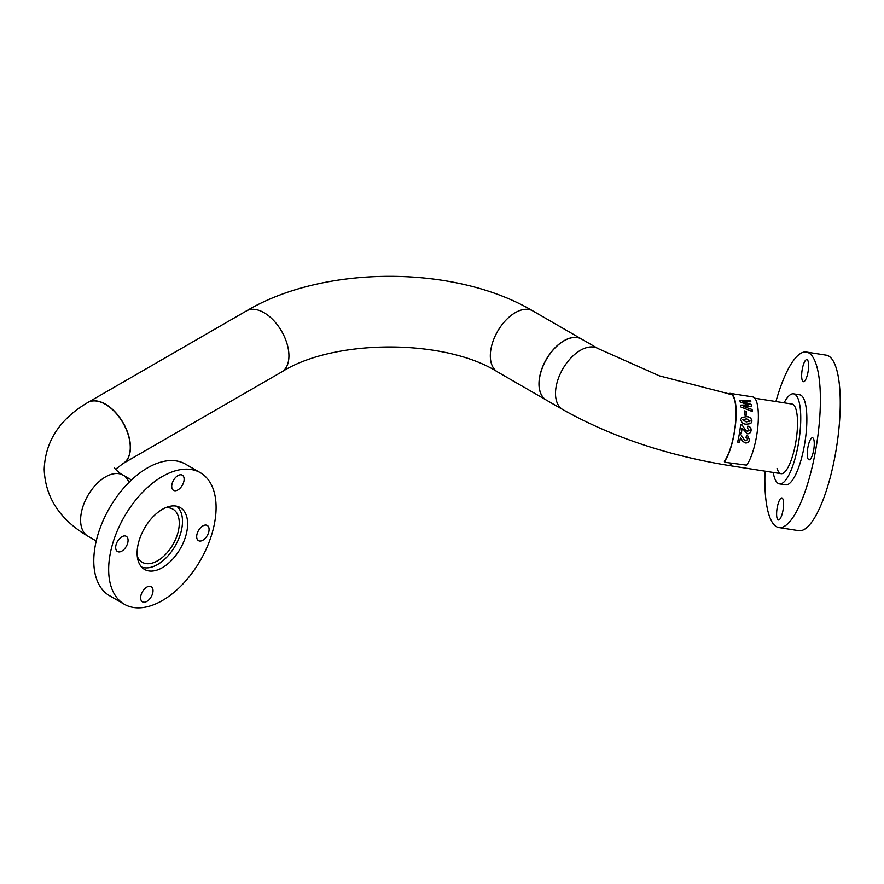 <?xml version="1.0" encoding="UTF-8"?>
<svg xmlns="http://www.w3.org/2000/svg" width="884" height="884" viewBox="0 0 884 884"><rect width="100%" height="100%" fill="white"/><g stroke="black" fill="none" stroke-linecap="round" stroke-linejoin="round"><path stroke-width="1.33" d="M205.397 538.146A8.763 5.061 120 0 0 207.265 525.472A8.763 5.061 120 0 0 200.359 527.98A8.763 5.061 120 0 0 198.491 540.654A8.763 5.061 120 0 0 205.397 538.146M180.447 487.835A8.763 5.061 120 0 0 182.303 475.161A8.763 5.061 120 0 0 175.397 477.669A8.763 5.061 120 0 0 173.54 490.344A8.763 5.061 120 0 0 180.447 487.835M124.39 549.008A8.763 5.061 120 0 0 126.257 536.334A8.763 5.061 120 0 0 119.351 538.842A8.763 5.061 120 0 0 117.484 551.517A8.763 5.061 120 0 0 124.39 549.008M172.645 559.196A35.703 20.608 120 0 0 180.225 507.571A35.703 20.608 120 0 0 152.103 517.792A35.703 20.608 120 0 0 144.523 569.418A35.703 20.608 120 0 0 172.645 559.196M149.352 599.319A8.763 5.061 120 0 0 151.208 586.656A8.763 5.061 120 0 0 144.302 589.164A8.763 5.061 120 0 0 142.446 601.827A8.763 5.061 120 0 0 149.352 599.319M200.359 472.708L185.485 464.122A75.969 43.857 120 0 0 125.65 485.857A75.969 43.857 120 0 0 109.517 595.694L124.39 604.28A75.969 43.857 120 0 0 184.226 582.545A75.969 43.857 120 0 0 200.359 472.708A75.969 43.857 120 0 0 140.523 494.443A75.969 43.857 120 0 0 124.39 604.28M805.766 379.391A11.16 3.072 98.9 0 1 803.412 381.667A11.16 3.072 98.9 0 1 801.7 373.976A11.16 3.072 98.9 0 1 804.506 361.899A11.16 3.072 98.9 0 1 806.86 359.622A11.16 3.072 98.9 0 1 808.573 367.313A11.16 3.072 98.9 0 1 805.766 379.391M779.467 500.233A11.16 3.072 98.9 0 1 781.832 497.946A11.16 3.072 98.9 0 1 783.544 505.648A11.16 3.072 98.9 0 1 780.738 517.715A11.16 3.072 98.9 0 1 778.373 520.002A11.16 3.072 98.9 0 1 776.66 512.3A11.16 3.072 98.9 0 1 779.467 500.233M807.335 455.536A11.16 3.072 98.9 0 1 808.75 443.713A11.16 3.072 98.9 0 1 812.495 437.779A11.16 3.072 98.9 0 1 814.208 442.066A11.16 3.072 98.9 0 1 812.794 453.89A11.16 3.072 98.9 0 1 809.048 459.835A11.16 3.072 98.9 0 1 807.335 455.536M765.014 471.15A88.82 24.432 -81.1 0 0 765.312 493.394A88.82 24.432 -81.1 0 0 778.881 527.56L798.76 530.676A88.82 24.432 -81.1 0 0 828.573 483.393A88.82 24.432 -81.1 0 0 839.8 389.336A88.82 24.432 -81.1 0 0 826.22 355.169L806.352 352.053A88.82 24.432 -81.1 0 0 775.92 401.535M778.881 527.56A88.82 24.432 -81.1 0 0 808.694 480.277A88.82 24.432 -81.1 0 0 819.932 386.231A88.82 24.432 -81.1 0 0 806.352 352.053M773.213 472.432A45.581 12.531 -81.1 0 0 779.467 483.879L785.567 484.841A45.581 12.531 -81.1 0 0 800.871 460.575A45.581 12.531 -81.1 0 0 806.628 412.32A45.581 12.531 -81.1 0 0 799.666 394.783L793.556 393.822A45.581 12.531 -81.1 0 0 784.108 402.817M779.467 483.879A45.581 12.531 -81.1 0 0 794.76 459.625A45.581 12.531 -81.1 0 0 800.528 411.358A45.581 12.531 -81.1 0 0 793.556 393.822M777.058 468.421A35.238 9.691 -81.1 0 0 781.069 473.669A35.238 9.691 -81.1 0 0 792.893 454.906A35.238 9.691 -81.1 0 0 797.346 417.602A35.238 9.691 -81.1 0 0 791.965 404.043L754.77 398.22M497.626 371.965C445.039 338.649 334.218 338.649 281.642 371.965L122.975 463.57A35.238 20.343 -120 0 0 128.368 435.337A35.238 20.343 -120 0 0 105.351 404.286A35.238 20.343 -120 0 0 87.737 402.54L246.404 310.936C324.052 264.78 455.205 264.78 532.864 310.936L581.617 339.08A35.238 20.343 120 0 0 564.003 340.826A35.238 20.343 120 0 0 540.975 371.877A35.238 20.343 120 0 0 546.378 400.109L497.626 371.965A35.238 20.343 -60 0 1 490.322 355.832A35.238 20.343 -60 0 1 515.239 312.682A35.238 20.343 -60 0 1 532.864 310.936M598.037 348.561A35.238 20.343 -60 0 0 557.008 382.761A35.238 20.343 -60 0 0 562.799 409.59L546.279 400.054A35.238 20.343 -60 0 1 540.478 373.214A35.238 20.343 -60 0 1 581.506 339.025L598.037 348.561L659.541 375.899L731.632 394.529M729.068 394.076A35.647 9.801 98.9 0 1 730.339 393.988A35.647 9.801 98.9 0 1 735.554 422.287A35.647 9.801 98.9 0 1 724.427 461.128L725.156 462.31L746.615 465.139A36.233 9.967 98.9 0 0 757.931 425.657A36.233 9.967 98.9 0 0 752.638 396.883L730.438 393.402A36.233 9.967 98.9 0 1 735.72 422.187A36.233 9.967 98.9 0 1 724.405 461.658L725.156 462.31M725.167 461.779L724.427 461.128M740.726 405.137L748.792 404.861L740.228 402.098A36.233 9.967 98.9 0 0 739.886 400.585L750.428 400.507A36.233 9.967 98.9 0 1 750.847 401.8L742.814 401.767L751.466 404.507A36.233 9.967 98.9 0 1 751.731 406.143L743.588 406.518L752.096 409.513A36.233 9.967 98.9 0 1 752.218 411.491L740.925 407.005A36.233 9.967 98.9 0 0 740.726 405.137M746.151 411.159A36.233 9.967 98.9 0 1 746.206 415.292L744.35 415.005A36.233 9.967 98.9 0 0 744.295 410.872L746.074 411.292A36.001 9.901 98.9 0 1 746.129 415.281M746.56 416.574C749.72 416.795 751.522 418.331 751.975 421.193L750.759 423.613L746.118 424.221C742.991 423.977 741.234 422.386 740.869 419.458L741.588 417.491L746.483 416.662C749.643 416.883 751.455 418.419 751.897 421.27L750.726 423.635M740.604 424.762L742.052 424.994L745.168 429.624L747.378 431.392L749.146 430.21L747.521 428.287A36.233 9.967 98.9 0 0 747.776 426.121C750.173 426.563 751.267 428.033 751.069 430.519C750.704 432.806 749.433 433.889 747.245 433.746L742.096 428.176A36.233 9.967 98.9 0 1 741.367 433.138L739.51 432.84A36.233 9.967 98.9 0 0 740.604 424.718L742.118 424.961L745.234 429.613L747.742 431.425M747.698 426.154C750.107 426.596 751.201 428.055 751.002 430.519C750.638 432.795 749.367 433.867 747.179 433.735L746.803 433.657M740.549 437.569A36.233 9.967 98.9 0 1 739.477 442.343L737.621 442.044A36.233 9.967 98.9 0 0 739.289 434.132L740.803 434.364L744.317 439.923L745.731 440.718L747.533 439.58L747.091 438.099L746.03 437.679A36.233 9.967 98.9 0 0 746.428 435.525L747.809 435.945L749.455 439.878C748.936 442.099 747.577 443.127 745.378 442.961L742.891 441.436L740.494 437.514A36.001 9.901 98.9 0 1 739.433 442.254L739.477 442.343M728.184 393.91A36.233 9.967 98.9 0 1 730.438 393.402M747.787 435.934L749.4 439.834C748.881 442.033 747.521 443.05 745.322 442.895L745.378 442.961M745.322 442.895L742.858 441.392M747.035 438.055L746.03 437.657M740.748 434.342L743.621 438.983M743.566 438.928L744.284 439.889M739.433 442.254L737.643 441.978M742.096 428.176L742.03 428.188A36.001 9.901 98.9 0 1 741.3 433.116L741.367 433.138M741.3 433.116L739.51 432.84M741.554 417.535L746.483 416.662M743.013 419.149L742.704 419.823L746.24 421.933L749.997 420.972M749.676 421.679L750.063 420.894L746.494 418.817L742.781 419.756L746.317 421.878L750.063 420.894M742.704 419.823L742.969 419.182M744.295 411.005L746.074 411.292M740.659 405.303L748.792 404.861M743.588 406.518L752.096 409.513M752.019 409.657A36.001 9.901 98.9 0 1 752.14 411.458M742.814 401.767L751.466 404.507M751.4 404.684A36.001 9.901 98.9 0 1 751.632 406.154M739.82 400.772L750.428 400.507M750.372 400.706A36.001 9.901 98.9 0 1 750.726 401.8M141.562 567.009A35.238 20.343 120 0 0 167.827 556.036A35.238 20.343 120 0 0 182.491 522.046A35.238 20.343 120 0 0 176.667 506.212M131.473 479.968L123.141 475.15A35.238 20.343 120 0 0 96.268 484.299A35.238 20.343 120 0 0 80.61 519.35A35.238 20.343 120 0 0 87.903 536.19A35.238 20.343 -60 0 1 80.599 520.057A35.238 20.343 -60 0 1 95.98 484.598A35.238 20.343 -60 0 1 123.141 475.15A35.238 20.343 -60 0 1 128.965 482.399M137.296 556.312A30.675 17.713 120 0 0 142.247 562.29A30.675 17.713 120 0 0 165.639 554.334A30.675 17.713 120 0 0 179.264 523.825A30.675 17.713 120 0 0 172.921 509.162A30.675 17.713 120 0 0 165.264 507.869M96.234 540.997L87.903 536.19C59.836 519.626 45.261 497.338 44.2 469.316C45.283 441.26 59.858 418.972 87.903 402.441A35.238 20.343 60 0 1 115.053 411.878A35.238 20.343 60 0 1 130.434 447.348A35.238 20.343 60 0 1 123.141 463.47L115.539 469.316M281.642 371.965A35.238 20.343 -120 0 0 288.935 355.832A35.238 20.343 -120 0 0 264.018 312.682A35.238 20.343 -120 0 0 246.404 310.936M562.799 409.59C610.999 436.574 666.138 455.172 728.195 465.393A35.238 9.691 -81.1 0 0 732.195 463.404M728.195 465.393L781.069 473.669M123.141 475.15C119.981 473.846 114.301 468.376 114.434 467.78"/></g></svg>
